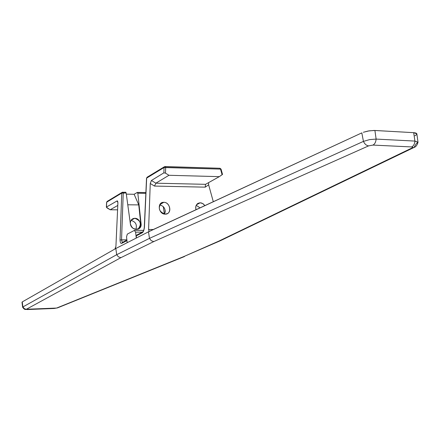 <?xml version="1.0" encoding="UTF-8"?>
<svg xmlns="http://www.w3.org/2000/svg" width="440" height="440" viewBox="0 0 440 440"><rect width="100%" height="100%" fill="white"/><g stroke="black" fill="none" stroke-linecap="round" stroke-linejoin="round"><path stroke-width="0.66" d="M164.516 166.689L165.154 166.535L165.671 167.393L165.489 173.14L168.965 175.285L155.87 183.194L205.552 184.327L155.87 183.194L154.501 186.076L155.87 183.194L151.421 180.483L150.26 183.497L154.501 186.076L205.216 187.16L205.519 184.349L205.216 187.16L208.632 184.816L213.318 201.757L208.632 184.816L208.604 182.622L208.632 184.816L205.216 187.16L154.501 186.076L150.26 183.497L148.588 229.499L153.516 229.493L148.588 229.499L149.039 231.209L149.391 231.325L361.823 132.88L363.44 141.389L149.463 238.37L116.694 254.694L115.819 248.496L115.374 248.402L115.924 246.296L117.909 202.626L117.464 200.926L117.051 200.943L117.766 201.366L117.051 200.943L106.469 207.042L117.051 200.943L117.909 202.626L115.924 246.296L114.95 248.99L115.374 248.402L115.819 248.496L127.182 242.698L115.819 248.496L116.694 254.694L22.88 306.944L22.264 301.911L115.819 248.496L22.264 301.911L22.88 306.944L116.694 254.694L118.421 256.867L120.907 257.659L26.384 309.26L24.569 308.836L22.88 306.944L22.622 307.23L22 302.214L22.264 301.911L22.33 302.456M219.775 168.316L221.045 169.114L222.525 174.411L222.096 174.735L220.523 169.103L164.048 167.514L163.873 172.849L151.421 180.483L150.26 183.497L148.588 229.499L149.039 231.209L148.506 231.82L136.274 238.056L136.362 235.823L142.104 232.87C143.22 232.326 143.996 230.45 144.424 227.249L146.663 178.019L164.048 167.514L146.537 178.173L144.408 227.53M135.867 229.323C137.263 224.708 135.652 221.727 131.021 220.385C135.652 221.727 137.263 224.708 135.867 229.323M122.347 242.451L121.539 239.872L126.863 239.839L120.032 239.976L121.754 193.078L106.711 202.169L106.37 207.196L110.176 209.77L117.579 209.836L110.176 209.77L117.777 205.458L110.176 209.77L106.975 207.878L106.469 207.042L106.711 202.169L121.754 193.078L120.032 239.976C120.197 242.764 120.797 243.87 121.825 243.298L126.957 240.658L121.825 243.298L122.337 242.457M126.324 194.145L134.139 194.277L137.22 192.462L137.825 193.215L137.374 192.418L134.139 194.277L138.754 204.908L127.776 204.781L138.754 204.908L134.139 194.277L126.324 194.145M165.226 212.091L165.127 210.023L165.226 212.091M163.279 206.586L164.357 214.071L163.279 206.586M122.205 192.302L121.754 193.078L122.144 192.34L122.782 192.159L123.244 192.962L121.754 193.078L126.17 193.012L130.361 223.74C131.829 228.514 134.624 230.23 138.749 228.882C140.47 227.766 141.251 226.061 141.086 223.757L137.825 193.215L145.844 193.358L137.825 193.215L141.086 223.757C142.153 231.121 131.114 231.154 130.361 223.74L126.17 193.012L125.692 192.209L126.17 193.012L123.244 192.962L122.76 192.159M141.086 223.757L140.778 223.922L138.754 204.908L140.778 223.922C140.943 226.237 140.157 227.948 138.418 229.053L138.446 229.042C140.168 227.926 140.943 226.221 140.778 223.922L141.086 223.757M136.059 229.328C142.665 229.581 141.185 218.059 134.75 218.301C131.895 218.559 130.416 220.248 130.306 223.366L130.554 221.419L131.45 219.791L132.561 218.873L134.75 218.301L131.17 220.154L134.75 218.301C140.624 220.457 141.834 223.916 138.391 228.679L136.059 229.328L133.21 228.431L136.059 229.328M164.588 214.104C166.007 209.352 164.368 206.267 159.671 204.847C164.368 206.267 166.007 209.352 164.588 214.104M165.204 214.148L167.426 213.593C172.194 211.288 169.224 202.097 163.79 202.318L159.803 204.6L163.79 202.318C170.599 202.12 172.095 214.467 165.204 214.148C158.345 214.385 156.882 201.927 163.79 202.318L161.304 203.011C157.707 208.109 159.005 211.822 165.204 214.148M196.02 209.781C195.212 205.634 196.597 203.302 200.173 202.791L202.796 203.572L204.924 205.651L203.478 204.056L201.691 203.06L200.173 202.791L197.923 203.385C195.916 204.809 195.283 206.943 196.02 209.781M413.639 147.648L220.385 240.713L218.845 241.109L412.104 147.928L412.759 147.268L411.702 146.938C413.595 145.921 414.667 143.968 414.925 141.081C414.667 143.968 413.595 145.921 411.702 146.938L372.977 145.085C374.825 144.04 375.87 142.038 376.123 139.084L414.925 141.081L417.989 142.384C417.082 145.299 415.745 146.999 413.974 147.488L412.104 147.928L413.974 147.488L416.042 144.001L417.995 142.191L414.925 141.081L413.677 132.666L374.908 130.477L376.123 139.084L369.578 139.607L363.44 141.389C364.672 144.067 366.399 145.558 368.621 145.871L153.774 241.582L151.239 240.697L149.463 238.37L363.44 141.389L369.578 139.607L376.123 139.084L374.908 130.477L369.188 130.834L363.352 132.264L368.148 131.01L374.072 130.449L413.677 132.666L414.925 141.081L376.123 139.084C375.87 142.038 374.825 144.04 372.977 145.085L368.621 145.871L153.774 241.582L120.907 257.659L26.384 309.26L56.606 308.061L183.497 256.702L218.845 241.109L412.297 147.829L412.759 147.268L411.945 146.955L372.977 145.085L368.621 145.871C366.399 145.558 364.672 144.067 363.44 141.389L361.823 132.88L148.506 231.82L149.71 231.259L149.039 231.209L148.506 231.82L149.463 238.37L148.506 231.82L127.182 242.698L126.539 236.88L127.303 234.113L134.31 230.434L135.608 232.15L134.31 230.434L127.303 234.113L126.539 236.88L127.182 242.698L136.274 238.056L135.608 232.15L142.373 232.139L135.608 232.15L136.274 238.056L136.362 235.823L137.28 234.872M417.995 142.191L416.856 133.859L413.677 132.666C417.445 133.056 417.835 134.09 414.849 135.773M153.774 241.582L120.907 257.659L118.421 256.867L116.694 254.694L149.463 238.37L151.239 240.697L153.774 241.582M220.017 240.884L183.497 256.702L218.845 241.109M27.22 309.54L27.22 309.54C25.13 309.023 25.212 310.591 22.633 307.269L22.88 306.944L23.788 308.275L24.855 308.974L27.456 309.485L54.06 308.479L57.695 307.813L183.497 256.702M136.835 234.988L142.577 232.029C143.479 231.264 144.051 229.719 144.293 227.381L144.424 227.249C143.996 230.45 143.22 232.326 142.104 232.87L142.637 231.996L142.104 232.87L136.362 235.823L136.906 234.949M126.896 240.108L122.276 242.484L121.825 243.298C120.797 243.87 120.197 242.764 120.032 239.976L121.539 239.872L123.244 192.962L121.539 239.872L122.26 242.435M106.711 202.169L107.157 201.41L106.711 202.169M106.695 202.444L107.096 201.448L122.144 192.34L125.692 192.209M196.213 205.31L200.101 207.889L196.213 205.31M196.515 204.76L200.173 202.791L196.515 204.76M147.131 177.215L146.663 178.019L147.131 177.215M146.652 178.343L147.065 177.254L164.456 166.727L164.048 167.514L164.456 166.727L165.127 166.535M146.537 178.173L144.293 227.387M164.048 167.514L165.671 167.393L165.489 173.14L163.873 172.849L164.048 167.514M221.045 169.114L219.978 168.267L220.523 169.103L221.045 169.114L222.525 174.411L219.307 176.649L205.552 184.327L219.307 176.649L168.965 175.285L219.307 176.649L222.096 174.735L220.523 169.103L165.671 167.393L165.16 166.535L219.945 168.267M151.421 180.483L155.87 183.194L168.965 175.285L165.489 173.14L163.873 172.849L151.421 180.483M145.882 192.572L137.374 192.418M138.045 228.877L138.353 228.707M138.749 228.882L138.446 229.042M167.426 213.593L167.062 213.769M143.682 230.357L134.591 230.368M184.514 256.526L57.695 307.813M57.492 307.895L54.115 308.473M54.06 308.479L27.269 309.54M106.607 202.301L106.365 207.202"/></g></svg>
